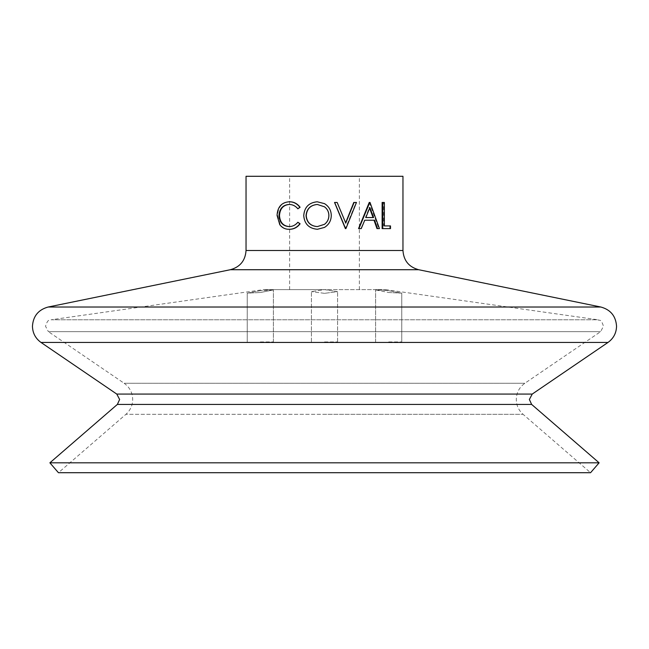 <?xml version="1.0" encoding="UTF-8"?>
<svg xmlns="http://www.w3.org/2000/svg" width="649" height="649" viewBox="0 0 649 649"><rect width="100%" height="100%" fill="white"/><g stroke="black" fill="none" stroke-linecap="round" stroke-linejoin="round"><path stroke-width="0.49" stroke-dasharray="3.25 2.43" d="M317.337 226.59L324.5 224.319M324.5 206.812L317.377 204.459M388.678 341.934L401.755 341.934L388.678 341.934M388.678 292.529L401.755 293.129L388.678 290.687L401.755 293.129L388.678 292.529L375.601 289.925L377.353 289.624L324.5 289.624L337.577 291.644L324.5 293.34L337.577 291.644L324.5 289.624L271.647 289.624L273.399 289.925L260.322 292.529L273.399 289.925L260.322 290.687L271.647 289.624L324.5 289.624L311.423 291.644L324.5 289.624L289.624 289.624L385.522 289.624L377.353 289.624L388.678 290.687L375.601 289.925L388.678 292.529M324.5 341.934L337.577 341.934L324.5 341.934M260.322 341.934L273.399 341.934L260.322 341.934M599.116 462.818L49.884 462.818M385.522 289.624L597.851 319.77L324.5 319.77L597.851 319.77C599.546 321.133 600.836 317.953 603.473 326.244L600.617 331.647L524.863 383.267C519.33 387.258 516.474 392.661 516.296 399.476C516.409 405.398 518.665 410.346 523.07 414.305L324.5 414.305L523.07 414.305L590.558 472.707L58.442 472.707L125.93 414.305L324.5 414.305L125.93 414.305C130.335 410.346 132.591 405.398 132.704 399.476C132.526 392.661 129.67 387.258 124.137 383.267L524.863 383.267L124.137 383.267L48.383 331.647L600.617 331.647L48.383 331.647L45.527 326.244C48.164 317.953 49.454 321.133 51.149 319.77L324.5 319.77L51.149 319.77L263.478 289.624L271.647 289.624L263.478 289.624M260.322 290.687L247.245 293.129L260.322 292.529L247.245 293.129L260.322 290.687M324.5 293.34L311.423 291.644L324.5 293.34M402.964 176.293L246.036 176.293M334.535 202.447L337.018 202.447L345.649 222.777M353.786 202.447L356.098 202.447L345.373 228.602M369.24 202.447L378.838 228.602L376.964 228.602M364.3 220.222L364.746 220.222L360.828 228.602L358.54 228.602M382.123 202.447L383.689 202.447L383.689 225.917L384.346 225.917L383.689 225.917M390.511 225.917L389.789 225.917L389.789 228.602L382.123 228.602M324.5 203.64C328.873 206.39 331.104 210.349 331.201 215.517C331.104 220.652 328.865 224.619 324.5 227.418L324.435 227.458M317.507 229.275C309.2 228.553 304.681 224.01 303.951 215.638C304.592 207.242 309.038 202.618 317.304 201.782M298.159 208.824C295.806 205.903 292.894 204.451 289.422 204.459L289.178 204.467M289.34 226.582L289.568 226.59C292.959 226.558 295.822 225.106 298.159 222.234M289.576 229.275C285.738 229.365 282.639 227.84 280.279 224.7L277.577 215.371C278.096 206.901 282.088 202.366 289.551 201.782M324.5 176.293L359.376 176.293L324.5 176.293M279.784 224.7L280.279 224.7M277.058 215.371L277.577 215.371M379.438 228.602L378.838 228.602M374.578 220.222L374.027 220.222M361.233 228.602L360.828 228.602M370.019 202.447L369.516 202.447M365.395 217.537L365.849 217.537L365.395 217.537L369.362 207.55L369.857 207.55M373.061 217.537L373.605 217.537M369.606 208.191L369.362 207.55M384.346 202.447L383.689 202.447M390.511 228.602L389.789 228.602M607.983 342.453L41.017 342.453M532.229 394.073L116.771 394.073M418.646 269.716L230.354 269.716M402.964 250.498L246.036 250.498M600.869 307.026L48.131 307.026M531.628 404.416L117.372 404.416M401.755 341.934L401.755 293.129L401.755 341.934M337.577 341.934L337.577 291.644L337.577 341.934M273.399 341.934L273.399 289.925L273.399 341.934M289.624 289.624L289.624 176.293M359.376 289.624L359.376 176.293M311.423 341.934L311.423 291.644L311.423 341.934M247.245 341.934L247.245 293.129L247.245 341.934M375.601 341.934L375.601 289.925L375.601 341.934"/><path stroke-width="0.97" d="M317.418 204.459C310.579 205.076 306.855 208.8 306.231 215.63C306.896 222.404 310.628 226.055 317.418 226.59M324.5 227.418L317.434 229.275C309.038 228.562 304.462 224.01 303.724 215.638C304.373 207.242 308.867 202.618 317.223 201.782L324.5 203.64C328.921 206.39 331.177 210.349 331.274 215.517C331.177 220.652 328.921 224.619 324.5 227.418L317.434 229.275M317.337 226.59L324.5 224.319C327.396 222.088 328.865 219.151 328.905 215.509C328.865 211.898 327.396 209.002 324.5 206.812L317.337 204.459C310.425 205.084 306.661 208.808 306.028 215.63C306.701 222.404 310.465 226.055 317.337 226.59M599.116 462.818L590.558 472.707L58.442 472.707L49.884 462.818L599.116 462.818L531.628 404.416L529.373 399.476L532.229 394.073L607.983 342.453L41.017 342.453C35.492 338.462 32.637 333.059 32.45 326.244C33.14 316.136 38.364 309.727 48.131 307.026L600.869 307.026L418.646 269.716C408.878 267.015 403.654 260.606 402.964 250.498L402.964 176.293L246.036 176.293L246.036 250.498L402.964 250.498M345.528 223.061L353.786 202.447L356.455 202.447L345.925 228.602L345.373 228.602L334.535 202.447L337.156 202.447L345.763 223.061L354.111 202.447M377.548 228.602L376.964 228.602L374.027 220.222L364.746 220.222L374.578 220.222L377.548 228.602L379.438 228.602L370.019 202.447L369.24 202.447L358.54 228.602L361.233 228.602L364.746 220.222M384.346 225.917L390.511 225.917L390.511 228.602L382.764 228.602L382.764 202.447L384.346 202.447L384.346 225.917L389.789 225.917M382.764 228.602L382.123 228.602L382.123 202.447L382.764 202.447M317.223 201.782L324.5 203.64M278.981 215.549C279.484 222.518 282.883 226.193 289.178 226.59C292.61 226.558 295.506 225.106 297.867 222.234L299.83 223.791C297.031 227.442 293.486 229.275 289.186 229.275C285.309 229.365 282.177 227.84 279.784 224.7L277.058 215.371C277.577 206.901 281.609 202.366 289.162 201.782L289.551 201.782C293.802 201.758 297.323 203.583 300.098 207.25L297.867 208.824C295.49 205.903 292.545 204.451 289.032 204.459C282.826 204.954 279.476 208.645 278.981 215.549L279.484 215.549C279.979 222.518 283.345 226.193 289.568 226.59M289.422 204.459C283.28 204.954 279.97 208.645 279.484 215.549M297.867 222.234L300.098 223.791C297.339 227.442 293.827 229.275 289.576 229.275L289.186 229.275M289.162 201.782C293.462 201.758 297.015 203.583 299.83 207.25L300.098 207.25M299.83 207.25L297.867 208.824M324.5 224.319C327.364 222.088 328.816 219.151 328.856 215.509L328.905 215.509M328.856 215.509C328.816 211.898 327.364 208.994 324.5 206.812L324.5 206.812M345.601 228.602L334.641 202.447M358.913 228.602L369.743 202.447M373.605 217.537L369.857 207.55L365.849 217.537L373.605 217.537M365.849 217.537L373.061 217.537L369.362 207.55M531.628 404.416L117.372 404.416L119.627 399.476L116.771 394.073L532.229 394.073M246.036 250.498C245.346 260.606 240.122 267.015 230.354 269.716L418.646 269.716M600.869 307.026C610.636 309.727 615.86 316.136 616.55 326.244C616.363 333.059 613.508 338.462 607.983 342.453M117.372 404.416L49.884 462.818M116.771 394.073L41.017 342.453M230.354 269.716L48.131 307.026"/></g></svg>
